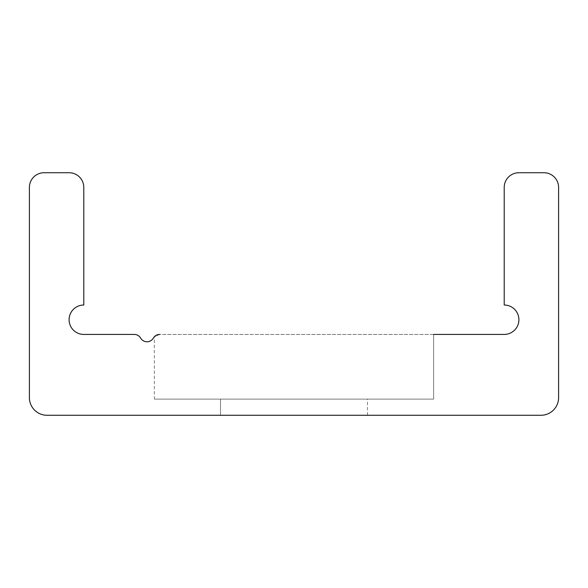 <?xml version="1.0" encoding="UTF-8"?>
<svg xmlns="http://www.w3.org/2000/svg" width="588" height="588" viewBox="0 0 588 588"><rect width="100%" height="100%" fill="white"/><g stroke="black" fill="none" stroke-linecap="round" stroke-linejoin="round"><path stroke-width="0.44" stroke-dasharray="2.94 2.21" d="M433.65 399.105L433.65 334.425L433.65 399.105L433.65 334.425L433.65 399.105L433.65 334.425L433.65 399.105L433.65 334.425L433.65 399.105L433.65 334.425L433.65 399.105L433.65 334.425L433.65 399.105L433.65 334.425L433.65 399.105L433.65 334.425L433.65 399.105L433.65 334.425L433.65 399.105L433.65 334.425L433.65 399.105L154.35 399.105L433.65 399.105L154.35 399.105L433.65 399.105L154.35 399.105L433.65 399.105L154.35 399.105L433.65 399.105L154.35 399.105L433.65 399.105L154.35 399.105L433.65 399.105L154.35 399.105L433.65 399.105L154.35 399.105L433.65 399.105L154.35 399.105L433.65 399.105L154.35 399.105L433.65 399.105L154.35 399.105L433.65 399.105L154.35 399.105L433.65 399.105L154.35 399.105L433.65 399.105L154.35 399.105L433.65 399.105L154.35 399.105L433.65 399.105L154.35 399.105L433.65 399.105L154.35 399.105L433.65 399.105L154.35 399.105L433.65 399.105L154.35 399.105L433.65 399.105L154.35 399.105L433.65 399.105L154.35 399.105L433.65 399.105L433.65 334.425L159.73 334.425L154.35 336.77L159.73 334.425A7.35 7.35 0 0 0 153.365 338.1A7.35 7.35 0 0 1 140.635 338.1A7.35 7.35 0 0 0 134.27 334.425L83.79 334.425A14.7 14.7 0 0 1 69.09 319.725A14.7 14.7 0 0 1 83.79 305.025L83.79 187.425A14.7 14.7 0 0 0 69.09 172.725L44.1 172.725A14.7 14.7 0 0 0 29.4 187.425L29.4 397.635A17.64 17.64 0 0 0 47.04 415.275L540.96 415.275A17.64 17.64 0 0 0 558.6 397.635L558.6 187.425A14.7 14.7 0 0 0 543.9 172.725L518.91 172.725A14.7 14.7 0 0 0 504.21 187.425L504.21 305.025A14.7 14.7 0 0 1 518.91 319.725A14.7 14.7 0 0 1 504.21 334.425L159.73 334.425M155.283 335.924L157.981 334.638L154.35 336.77L154.35 399.105M220.5 399.105L367.5 399.105L220.5 399.105L367.5 399.105L220.5 399.105L367.5 399.105L220.5 399.105L367.5 399.105L220.5 399.105L367.5 399.105L220.5 399.105L367.5 399.105L220.5 399.105L367.5 399.105L220.5 399.105L367.5 399.105L220.5 399.105L367.5 399.105L220.5 399.105L367.5 399.105L220.5 399.105L367.5 399.105L220.5 399.105L367.5 399.105L220.5 399.105L367.5 399.105L220.5 399.105L367.5 399.105L220.5 399.105L367.5 399.105L220.5 399.105L367.5 399.105L220.5 399.105L367.5 399.105L220.5 399.105L367.5 399.105L220.5 399.105L367.5 399.105L220.5 399.105L367.5 399.105L220.5 399.105L367.5 399.105L220.5 399.105L220.5 415.275L367.5 415.275L220.5 415.275L367.5 415.275L220.5 415.275L220.5 399.105L220.5 415.275L367.5 415.275L220.5 415.275L367.5 415.275L220.5 415.275L220.5 399.105L220.5 415.275L367.5 415.275L220.5 415.275L367.5 415.275L220.5 415.275L220.5 399.105L220.5 415.275L367.5 415.275L220.5 415.275L367.5 415.275L220.5 415.275L220.5 399.105L220.5 415.275L367.5 415.275L220.5 415.275L367.5 415.275L220.5 415.275L220.5 399.105L220.5 415.275L367.5 415.275L220.5 415.275L367.5 415.275L220.5 415.275L220.5 399.105L220.5 415.275L367.5 415.275L220.5 415.275L367.5 415.275L220.5 415.275L220.5 399.105L220.5 415.275L367.5 415.275L220.5 415.275L367.5 415.275L220.5 415.275L220.5 399.105L220.5 415.275L367.5 415.275L220.5 415.275L367.5 415.275L220.5 415.275L220.5 399.105L220.5 415.275L367.5 415.275L220.5 415.275L367.5 415.275L220.5 415.275L220.5 399.105L220.5 415.275L367.5 415.275L220.5 415.275M367.5 415.275L367.5 399.105"/><path stroke-width="0.88" d="M433.65 334.425L504.21 334.425A14.7 14.7 0 0 0 518.91 319.725A14.7 14.7 0 0 0 504.21 305.025L504.21 187.425A14.7 14.7 0 0 1 518.91 172.725L543.9 172.725A14.7 14.7 0 0 1 558.6 187.425L558.6 397.635A17.64 17.64 0 0 1 540.96 415.275L47.04 415.275A17.64 17.64 0 0 1 29.4 397.635L29.4 187.425A14.7 14.7 0 0 1 44.1 172.725L69.09 172.725A14.7 14.7 0 0 1 83.79 187.425L83.79 305.025A14.7 14.7 0 0 0 69.09 319.725A14.7 14.7 0 0 0 83.79 334.425L134.27 334.425A7.35 7.35 0 0 1 140.635 338.1A7.35 7.35 0 0 0 153.365 338.1A7.35 7.35 0 0 1 159.73 334.425L159.642 334.425M154.35 336.77L155.283 335.924"/></g></svg>
